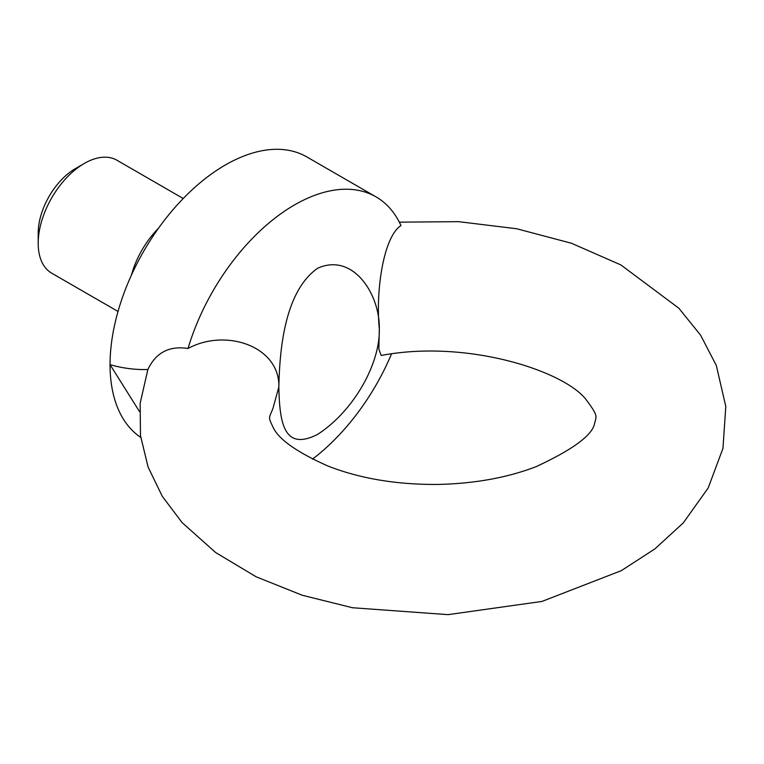 <?xml version="1.0" encoding="UTF-8"?>
<svg xmlns="http://www.w3.org/2000/svg" width="764" height="764" viewBox="0 0 764 764"><rect width="100%" height="100%" fill="white"/><g stroke="black" fill="none" stroke-linecap="round" stroke-linejoin="round"><path stroke-width="1.15" d="M391.493 353.98A163.028 94.125 -60 0 1 312.476 459.154M140.729 437.38A163.028 94.125 -60 0 1 110.054 364.676A163.028 94.125 -60 0 1 181.211 200.607A163.028 94.125 -60 0 1 306.841 156.935L376.003 196.864A163.028 94.125 -60 0 1 400.966 225.561C383.433 236.869 375.516 291.074 379.326 329.007L378.829 349.1L381.207 355.48C468.122 338.853 567.623 371.963 587.354 401.32C598.604 416.59 596.197 416.237 594.545 423.628C592.281 435.26 572.799 449.604 536.108 466.661C507.038 477.806 473.995 483.736 436.97 484.452C396.239 484.634 359.987 478.531 328.224 466.145C297.836 452.67 279.605 440.035 273.541 428.241C268.25 416.991 268.527 419.121 272.872 408.692M139.516 411.605L110.054 364.676C122.851 368.296 135.457 369.91 147.872 369.509L140.146 403.277L140.49 435.585L148.082 467.033L162.283 496.314L182.176 522.681L215.734 552.601L256.179 576.81L302.219 595.242L352.49 607.743L448.048 614.648L541.982 601.43L621.39 570.622L654.939 548.848L683.303 522.872L708.19 487.957L722.954 448.411L725.8 406.496L716.317 365.478L700.617 335.215L678.862 308.226L620.817 264.898L571.434 243.248L516.645 228.742L458.515 221.655L399.324 222.162M272.863 408.692L278.831 387.033C280.054 346.503 225.915 327.823 188.02 348.499C169.302 345.567 155.913 352.567 147.872 369.509M188.02 348.499A163.028 94.125 -60 0 1 376.003 196.864M379.326 329.007C380.061 294.207 352.949 252.149 317.537 268.317C283.797 292.134 279.653 352.214 278.831 387.033C279.634 422.721 283.836 451.553 317.566 434.41C353.025 411.586 380.042 364.714 379.326 329.007M131.398 275.174A65.207 37.646 -60 0 1 158.492 228.255M118.019 311.464L51.704 273.178A65.207 37.646 -60 0 1 38.2 243.324A65.207 37.646 -60 0 1 84.307 163.458A65.207 37.646 -60 0 1 116.911 160.23L183.226 198.516M38.2 243.324L38.2 233.115A52.706 30.426 -60 0 1 75.464 168.567L84.307 163.458"/></g></svg>
